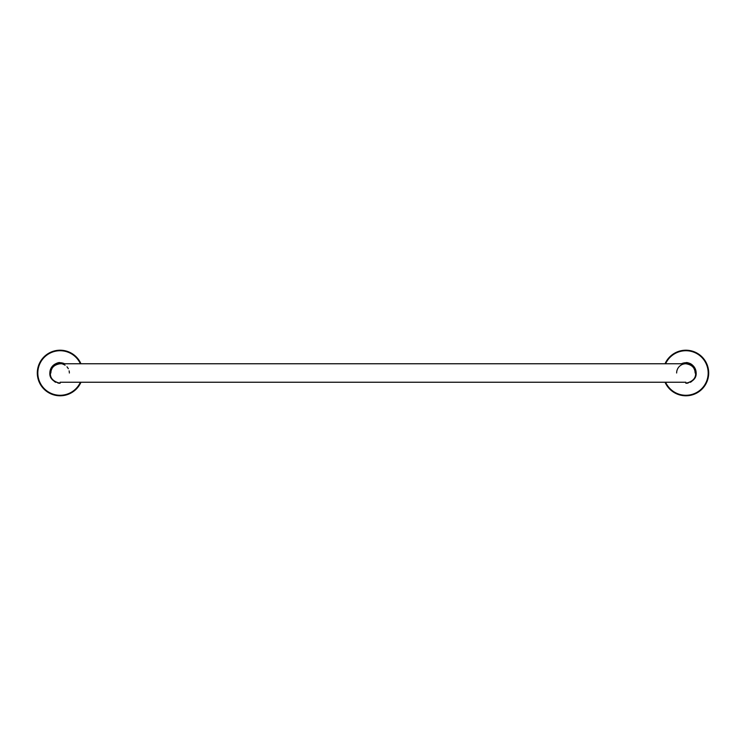 <?xml version="1.0" encoding="UTF-8"?>
<svg xmlns="http://www.w3.org/2000/svg" width="746" height="746" viewBox="0 0 746 746"><rect width="100%" height="100%" fill="white"/><g stroke="black" fill="none" stroke-linecap="round" stroke-linejoin="round"><path stroke-width="1.12" d="M685.882 383.257C692.717 381.616 695.962 378.194 695.626 373C695.962 378.194 692.717 381.616 685.882 383.257C693.081 381.616 696.503 378.194 696.149 373C695.925 364.719 686.842 361.754 685.882 362.743L681.434 363.759L685.882 362.743C686.796 361.754 695.412 364.719 695.626 373C695.412 364.719 686.796 361.754 685.882 362.743L681.21 363.759M51.614 378.744A10.258 10.258 0 0 1 49.851 373C49.497 378.194 52.919 381.616 60.118 383.257C53.283 381.616 50.038 378.194 50.374 373C50.588 364.719 59.204 361.754 60.118 362.743L64.79 363.759M682.497 363.321L686.078 362.743L682.497 363.321M689.276 363.386L689.276 364.402M51.931 368.71A9.241 9.241 0 0 0 50.868 373C51.017 367.797 54.094 364.719 60.118 363.759L685.882 363.759C691.906 364.719 694.983 367.797 695.132 373M60.118 362.743C59.158 361.754 50.075 364.719 49.851 373C50.075 364.719 59.158 361.754 60.118 362.743L64.566 363.759L60.118 362.743C59.204 361.754 50.588 364.719 50.374 373C50.038 378.194 53.283 381.616 60.118 383.257M56.724 363.321L58.393 362.882L56.724 363.321M59.932 362.743L63.503 363.321L59.932 362.743M59.41 362.761L57.069 363.199L59.41 362.761M56.724 364.402L56.724 363.386M692.698 365.335A10.258 10.258 0 0 1 693.267 380.124M691.868 381.337A10.258 10.258 0 0 1 690.162 382.325M688.176 383.006A10.258 10.258 0 0 1 685.854 383.257M696.149 373L695.626 373L696.149 373C695.925 364.719 686.842 361.754 685.882 362.743C691.402 362.64 694.824 366.062 696.149 372.991C694.824 366.062 691.402 362.64 685.882 362.743M681.434 363.759A10.258 10.258 0 0 1 682.814 363.209M683.289 363.078A10.258 10.258 0 0 1 684.185 362.882M684.259 362.873A10.258 10.258 0 0 1 685.024 362.78M685.285 362.761A10.258 10.258 0 0 1 687.318 362.836M60.156 383.257A10.258 10.258 0 0 1 57.824 383.006M55.838 382.325A10.258 10.258 0 0 1 54.132 381.337M52.733 380.124A10.258 10.258 0 0 1 51.772 378.977M49.851 373L50.374 373L49.851 373A10.258 10.258 0 0 1 56.276 363.488M56.864 363.265A10.258 10.258 0 0 1 60.715 362.761M60.976 362.78A10.258 10.258 0 0 1 61.741 362.873M61.815 362.882A10.258 10.258 0 0 1 62.711 363.078M63.186 363.209A10.258 10.258 0 0 1 64.566 363.759M69.359 373A9.241 9.241 0 0 0 69.108 370.865M68.296 368.71A9.241 9.241 0 0 0 66.963 366.79M65.098 365.214A9.241 9.241 0 0 0 62.776 364.151M60.118 363.759A9.241 9.241 0 0 0 57.461 364.151M55.129 365.214A9.241 9.241 0 0 0 53.274 366.79M694.88 370.865A9.241 9.241 0 0 0 694.069 368.71M692.726 366.79A9.241 9.241 0 0 0 691.356 365.549M690.871 365.214A9.241 9.241 0 0 0 676.641 373M37.3 373A22.818 22.818 0 0 0 80.969 382.241A22.818 22.818 0 0 1 37.3 373A22.818 22.818 0 0 0 80.969 382.241A22.818 22.818 0 0 1 37.3 373A22.818 22.818 0 0 1 80.969 363.759A22.818 22.818 0 0 0 37.3 373M665.031 382.241A22.818 22.818 0 0 0 708.7 373A22.818 22.818 0 0 0 665.031 363.759A22.818 22.818 0 0 1 708.7 373A22.818 22.818 0 0 1 665.031 382.241A22.818 22.818 0 0 0 708.7 373A22.818 22.818 0 0 1 665.031 382.241M37.822 373A22.296 22.296 0 0 0 80.4 382.241A22.296 22.296 0 0 1 37.822 373A22.296 22.296 0 0 1 80.4 363.759A22.296 22.296 0 0 0 37.822 373M665.6 382.241A22.296 22.296 0 0 0 708.178 373A22.296 22.296 0 0 0 665.6 363.759A22.296 22.296 0 0 1 708.178 373A22.296 22.296 0 0 1 665.6 382.241M685.882 382.241L60.118 382.241"/></g></svg>
